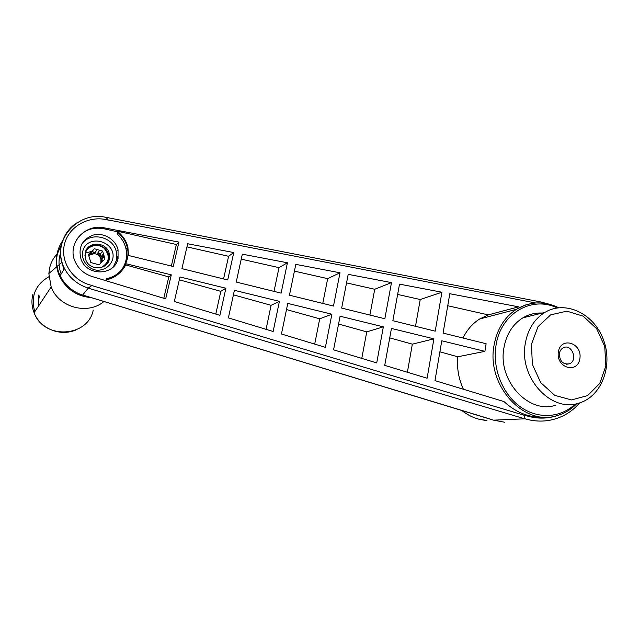 <?xml version="1.0" encoding="UTF-8"?>
<svg xmlns="http://www.w3.org/2000/svg" width="639" height="639" viewBox="0 0 639 639"><rect width="100%" height="100%" fill="white"/><g stroke="black" fill="none" stroke-linecap="round" stroke-linejoin="round"><path stroke-width="0.96" d="M118.063 258.507L118.039 249.689C115.571 239.337 103.75 232.261 93.358 235.032C81.968 239.473 77.894 247.652 81.153 259.57C87.255 276.679 114.836 275.625 118.063 258.507M81.76 244.146C90.323 231.246 113.287 236.526 116.322 251.806L116.346 260.536L113.422 266.767M112.616 259.498C110.1 266.263 105.084 269.866 97.575 270.305C88.03 269.49 80.826 260.225 82.766 251.191C87.351 232.923 117.296 241.494 112.616 259.498M109.309 259.274C107.184 270.337 89.316 270.736 85.706 259.658L85.275 252.589C87.655 240.895 106.625 241.614 109.213 253.348L109.309 259.274M116.865 255.784L117.88 259.21M88.685 255.392L94.276 253.611C97.591 254.122 99.796 255.927 100.89 259.027L103.893 255.081L102.567 251.063L94.308 248.747L88.414 254.482L90.826 262.549L99.125 264.834L104.972 259.083L104.149 256.319L101.968 259.146L102.663 261.463M103.893 255.081L104.149 256.319M101.457 267.445C109.461 262.349 110.387 255.999 104.229 248.387C97.951 242.788 87.104 245.711 85.243 253.603L84.923 255.68M86.473 249.665C91.888 241.606 106.29 244.721 108.462 254.306C109.365 257.884 108.79 261.151 106.729 264.123M531.44 344.333L538.03 326.625L550.722 314.827L566.857 311.161L583.223 316.177L596.69 328.765L604.742 346.458L605.852 365.915L599.773 383.44L587.56 395.621L571.506 399.934L554.756 395.357L540.738 382.657L532.383 364.39L531.44 344.333M558.326 352.129C560.563 336.218 582.265 342.68 579.924 358.399C577.888 374.278 555.946 368.088 558.326 352.129M39.003 295.066L38.707 305.769M491.75 419.591L485.536 417.626M120.595 271.048C125.811 264.618 127.624 257.269 126.019 249.002C124.685 243.092 121.706 238.051 117.073 233.874L117.584 231.829L103.814 228.73C91.968 226.677 82.814 230.447 76.353 240.04M105.499 280.585L105.93 279.906C112.081 278.684 117.177 275.816 121.218 271.295M105.739 280.657L105.93 279.906M125.755 264.945L168.8 276.903L171.292 274.842L165.685 298.86L92.168 276.535C84.388 274.003 78.789 269.187 75.362 262.078C66.424 244.354 84.644 223.267 104.381 227.875L178.936 242.093L173.241 266.511L128.479 255.464L127.92 247.437C126.458 241.302 123.207 236.15 118.167 231.981L118.007 232.628C122.792 236.662 125.883 241.614 127.297 247.485C130.731 261.087 121.09 275.808 106.609 278.66M117.584 231.829L117.967 231.31L117.616 232.716L118.167 231.981M117.073 233.874L118.007 232.628M447.747 305.738L488.308 314.891L479.657 318.997C472.564 323.502 467.005 329.844 462.979 338.015M488.308 314.891L518.596 306.84L449.792 293.724L443.083 333.103L486.111 343.726L484.913 351.354L441.773 340.779L434.983 380.62L503.955 401.564C516.743 413.313 531.137 418.505 547.136 417.131M223.57 278.931L228.594 256.279L186.947 246.878M227.716 279.954L181.915 268.652L187.674 243.755L233.762 252.541L227.716 279.954M228.594 256.279L233.762 252.541M274.019 291.384L278.995 267.653L241.23 259.13M281.12 293.133L236.222 282.055L242.317 254.17L287.438 262.773L281.12 293.133M278.995 267.653L287.438 262.773M322.767 303.413L327.679 278.644L294.419 271.136M333.486 306.057L289.459 295.194L295.809 264.37L339.996 272.789L333.486 306.057M327.679 278.644L339.996 272.789M369.901 315.043L374.734 289.259L346.546 282.901M384.846 318.733L341.665 308.078L348.199 274.355L391.483 282.606L384.846 318.733M374.734 289.259L391.483 282.606M389.734 337.871L412.347 344.157L407.386 372.241M412.347 344.157L433.897 338.846L391.451 328.438L384.734 365.364L427.116 378.232L433.897 338.846M171.34 266.04L176.38 244.497L117.967 231.31M126.913 247.94L127.033 248.483M176.38 244.497L178.936 242.093M439.896 351.809L457.78 356.778C456.749 368.032 458.626 378.863 463.411 389.255M457.78 356.778L484.913 351.354M215.79 314.068L220.822 291.344L179.327 279.818M174.319 301.48L179.982 276.975L225.894 288.229L219.912 315.323L174.319 301.48M220.822 291.344L225.894 288.229M266.064 329.333L271.096 305.306L233.427 294.843M228.387 317.895L234.409 290.322L279.411 301.352L273.149 331.481L228.387 317.895M271.096 305.306L279.411 301.352M314.7 344.101L319.716 318.805L286.496 309.58M281.464 334.005L287.766 303.405L331.889 314.22L325.403 347.352L281.464 334.005M319.716 318.805L331.889 314.22M361.786 358.399L366.754 331.865L338.566 324.037M333.566 349.829L340.084 316.225L383.352 326.841L376.722 362.928L333.566 349.829M366.754 331.865L383.352 326.841M415.502 326.297L420.238 299.531L397.642 294.435M392.857 320.714L399.519 284.139L441.924 292.223L435.215 331.162L392.857 320.714M420.238 299.531L441.924 292.223M168.8 276.903L163.8 298.285M171.292 274.842L126.298 263.811C122.361 271.99 115.747 277.158 106.441 279.315M106.074 217.42L108.35 220.143L106.154 217.348L542.359 302.271L541.728 302.99M77.295 222.636C61.935 231.909 56.048 252.541 64.507 268.516C69.643 278.125 77.567 284.659 88.278 288.093L82.679 294.986L88.414 287.949L91.984 285.425C72.838 281.416 59.794 261.559 64.587 243.778C69.084 225.918 89.859 214.912 108.35 220.143M82.679 294.986L485.72 417.682M88.262 288.157L524.723 418.817L493.54 420.15M524.723 418.817L523.876 414.967L525.058 418.369M84.428 295.522L82.663 295.002M493.572 420.15L504.706 422.251M524.427 317.423L524.028 317.184M579.621 402.905C571.737 412.075 561.889 417.834 550.083 420.182L550.083 420.19C541.808 421.74 533.405 421.261 524.883 418.753M62.742 240.536C55.393 251.518 54.515 263.26 60.106 275.752C62.638 280.848 66.168 285.194 70.705 288.772C75.362 292.39 80.546 294.835 86.265 296.105M106.13 217.404C77.167 210.239 50.002 242.317 64.507 268.516L60.106 275.752M88.278 288.093L91.984 285.425M525.25 343.75C527.71 329.532 534.228 319.093 544.795 312.439C565.363 299.883 593.791 313.469 603.336 339.469C613.328 365.276 601.802 396.507 578.99 403.105C551.257 412.962 518.868 377.777 525.25 343.75M559.357 353.631C559.836 350.819 561.178 348.854 563.374 347.736C571.809 343.351 578.303 360.564 569.445 363.815C563.031 364.733 559.668 361.339 559.357 353.631M555.93 405.126C528.924 414.647 497.589 380.788 503.899 347.999C506.328 334.293 512.694 324.221 522.99 317.783C528.98 314.26 535.41 312.687 542.279 313.054M100.89 259.027L100.842 263.148M103.398 253.827L101.234 256.694L97.615 253.188L100.419 253.971L102.567 251.063M101.234 256.694L100.419 253.971M101.473 262.613L101.968 259.146M97.16 249.545L95.083 252.477L90.267 253.643L94.308 248.747M95.083 252.477L92.264 251.694M99.724 250.264L97.615 253.188M102.959 261.063L102.504 261.655M90.45 252.501L88.613 255.169M92.28 250.72L90.267 253.643M550.203 304.46L542.367 302.375L541.84 302.998M103.957 301.488C87.91 315.275 58.708 307.591 51.16 286.991L48.844 273.54L49.818 267.158C51.136 262.206 53.524 257.844 56.983 254.066M102.743 258.148L102.232 257.261M102.807 258.06L102.304 257.174M91.872 251.319L85.386 253.108M101.96 260.84L100.978 258.907M108.774 260.88L108.566 260.137M93.03 244.497L95.594 244.961M108.414 254.154L109.644 256.399M62.654 264.163L63.573 270.049M39.37 296.248L38.851 298.876M575.22 403.992C560.707 418.058 537.87 419.496 520.186 406.716C502.478 393.991 492.326 368.447 495.968 345.731C500.401 313.677 531.464 295.458 557.184 307.926M576.697 403.696C570.946 409.671 564.205 413.705 556.465 415.797C523.645 426.317 486.327 385.125 494.011 345.547C496.91 329.349 504.347 317.287 516.328 309.364L525.41 305.019L532.599 303.309M103.814 228.73L104.381 227.875M60.641 252.78C58.301 259.793 58.484 266.854 61.184 273.971M90.818 297.494C83.19 296.975 76.305 294.355 70.162 289.635C58.716 279.818 54.467 267.861 57.422 253.739L61.616 244.266M486.91 420.462L479.098 419.24C472.924 417.634 467.189 414.703 461.901 410.454M535.658 302.982L108.39 219.976M91.944 285.593L523.852 415.15M557.983 415.366C546.904 419.152 535.538 419.016 523.876 414.967M32.893 294.355C31.319 300.546 31.718 306.664 34.099 312.719C43.74 340.028 88.102 337.36 93.246 310.067M48.86 276.759C35.233 284.794 30.544 296.44 34.786 311.68M89.851 246.039L90.978 246.031M108.806 258.795L109.149 259.849M116.322 251.806L118.039 249.689M38.348 306.305L38.596 295.09M479.657 318.997L516.328 309.364C529.907 301.344 544.037 300.801 558.718 307.726M127.297 247.485L126.019 249.002M90.85 297.502C83.206 296.991 76.313 294.371 70.162 289.635L70.705 288.772M484.538 420.254L479.034 419.232C472.804 417.61 467.029 414.663 461.709 410.398M82.647 295.002L493.444 420.142M566.585 364.254L569.445 363.815M109.213 253.348L108.462 254.306M522.99 317.783L544.795 312.439M62.047 262.254L48.844 273.54M51.16 286.991L34.099 312.719C39.139 326.777 58.005 337.248 75.785 330.059"/></g></svg>
